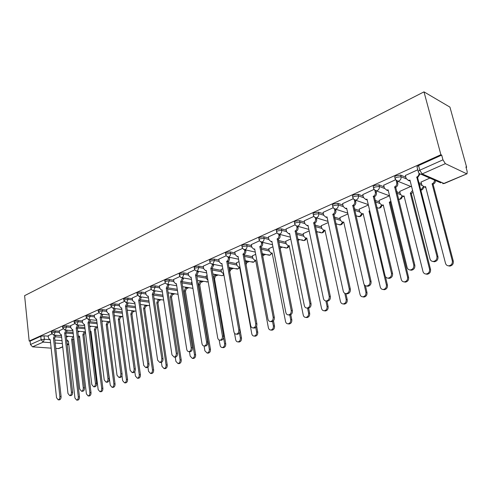 <?xml version="1.0" encoding="UTF-8"?>
<svg xmlns="http://www.w3.org/2000/svg" width="492" height="492" viewBox="0 0 492 492"><rect width="100%" height="100%" fill="white"/><g stroke="black" fill="none" stroke-linecap="round" stroke-linejoin="round"><path stroke-width="0.74" d="M59.335 331.245L55.055 330.864L51.752 331.337L51.322 331.885M70.694 326.171L66.377 325.753L63.038 326.239L62.589 326.811M82.361 320.962L78.013 320.513L74.63 320.999L74.163 321.602M94.341 315.612L89.962 315.126L86.537 315.618L86.045 316.251M106.659 310.114L102.244 309.591L98.775 310.083L98.265 310.753M119.316 304.468L114.864 303.896L111.358 304.4L110.817 305.108M132.336 298.656L127.852 298.047L124.298 298.552L123.732 299.296M145.73 292.685L141.21 292.02L137.606 292.537L137.016 293.324M159.513 286.535L154.955 285.827L151.308 286.344L150.693 287.174M173.713 280.212L169.113 279.444L165.423 279.966L164.771 280.846M188.331 273.693L183.7 272.869L179.955 273.398L179.273 274.327M203.405 266.984L198.731 266.092L194.937 266.627L194.223 267.611M218.94 260.065L214.229 259.106L210.385 259.641L209.555 260.243L209.635 260.686M234.973 252.931L230.219 251.898L226.32 252.439L225.447 253.072L225.527 253.546M251.517 245.576L246.72 244.456L242.765 245.01L241.843 245.674L241.935 246.178M268.601 237.987L263.761 236.775L259.745 237.328L258.774 238.036L258.872 238.571M286.252 230.145L281.369 228.842L277.297 229.401L276.258 230.151L276.375 230.717M304.499 222.052L299.567 220.637L295.434 221.203L294.333 221.997L294.462 222.599M323.373 213.688L318.392 212.15L314.197 212.722L313.029 213.565L313.164 214.204M342.906 205.041L337.869 203.368L333.613 203.946L332.371 204.838L332.524 205.521M363.133 196.093L358.047 194.278L353.717 194.857L352.401 195.81L352.567 196.529M384.098 186.843L378.945 184.857L374.553 185.441L373.151 186.456L373.33 187.218M405.838 177.268L400.617 175.084L396.152 175.681L394.658 176.757L394.861 177.563M96.881 327.537L97.582 327.235M108.732 322.401L110.017 321.842M120.903 317.125L122.354 316.497M133.406 311.707L134.919 311.055M146.253 306.141L147.834 305.458M159.457 300.415L161.112 299.702M173.036 294.53L174.765 293.786M187.009 288.478L188.811 287.697M201.388 282.242L203.27 281.43M216.191 275.827L218.159 274.973M231.443 269.216L233.491 268.331M247.162 262.402L249.296 261.48M263.361 255.379L265.594 254.413M280.077 248.14L282.408 247.125M297.967 240.385L299.757 239.61M316.602 232.31L317.672 231.843M335.87 223.952L336.184 223.823M466.09 167.514L466.644 167.274L449.94 107.121L423.993 91.869L440.9 154.716L29.176 341.048L24.6 295.667L423.993 91.869M51.15 348.151L32.54 346.835L30.455 344.511L30.11 341.122L40.756 336.307L44.016 335.833L48.265 336.19M55.793 336.817L61.641 337.303M62.724 346.878L58.837 348.539L55.799 348.477M30.11 341.122L29.176 341.048M466.564 173.719L445.352 163.645L422.161 173.934L443.919 183.424L467.043 173.762L467.185 171.468L465.924 166.929L466.644 167.274M418.409 172.206L418.175 171.351L419.774 170.214L442.96 159.838L441.687 155.103L440.9 154.716M442.96 159.838L445.352 163.645M417.769 169.783L405.383 175.484M429.867 178.086L421.066 182.077M395.562 179.746L383.698 185.207M410.752 186.45L399.701 191.425M374.031 189.408L362.782 194.592M389.436 195.779L379.061 200.447M353.256 198.731L342.586 203.645M368.373 204.998L359.129 209.162M333.207 207.729L323.09 212.39M347.949 213.934L339.855 217.593M313.841 216.425L304.24 220.847M328.226 222.568L321.221 225.742M295.126 224.819L286.024 229.02M309.173 230.908L303.183 233.632M277.027 232.944L268.392 236.923M290.747 238.964L285.717 241.271M259.518 240.803L251.326 244.579M272.931 246.763L268.792 248.675M242.568 248.411L234.801 251.996M255.686 254.309L252.396 255.846M226.154 255.778L218.786 259.179M238.989 261.615L236.492 262.802M210.244 262.913L203.264 266.141M222.808 268.693L221.062 269.548M194.826 269.837L188.202 272.9M207.132 275.557L206.087 276.104M179.869 276.547L173.59 279.45M191.923 282.211L191.542 282.463M165.355 283.06L159.408 285.815M151.265 289.382L145.632 291.996M137.582 295.526L132.243 298.004M124.285 301.491L119.23 303.841M111.364 307.291L106.58 309.517M98.794 312.93L94.273 315.04M86.567 318.416L82.293 320.409M74.673 323.761L70.633 325.642M63.093 328.957L59.28 330.741M66.998 331.934L73.105 332.481M78.499 326.928L84.882 327.543M90.3 321.786L96.979 322.481M102.416 316.51L109.421 317.291M114.864 311.092L122.219 311.971M127.643 305.526L135.386 306.516M140.774 299.812L148.935 300.926M154.267 293.927L162.895 295.188M168.123 287.882L177.274 289.308M182.36 281.652L191.665 283.201M196.972 275.231L206.216 276.879M212.003 268.62L221.203 270.372M227.814 261.873L236.646 263.669M244.137 254.93L252.568 256.762M260.994 247.783L268.983 249.647M278.411 240.434L285.926 242.304M296.418 232.864L303.41 234.733M315.052 225.078L321.473 226.923M334.345 217.07L340.138 218.854M354.332 208.829L359.443 210.521M375.058 200.355L379.418 201.911M396.57 191.652L400.094 193.012M418.913 182.729L421.515 183.811M51.814 334.019L48.216 335.704M441.687 155.103L418.569 165.552L416.97 166.696L417.191 167.551M140.884 304.548L140.497 304.72M127.963 310.206L127.262 310.507M115.386 315.704L114.396 316.135M103.148 321.061L101.887 321.614M91.229 326.276L89.716 326.94M79.63 331.356L77.865 332.125M68.32 336.3L66.334 337.174M405.353 175.355L406.152 178.516L408.569 180.472L409.965 180.121L429.996 258.897C430.531 260.575 431.638 261.437 433.329 261.467C436.023 260.908 437.216 259.192 436.921 256.326L416.786 177.095C418.305 176.284 419.043 175.017 418.993 173.295M420.039 174.045L417.603 177.637L437.948 256.627C438.243 259.487 437.05 261.197 434.362 261.756L432.837 261.449M410.15 180.853L408.175 180.441M416.57 177.194L417.603 177.637M435.457 180.515C435.481 182.163 434.756 183.368 433.286 184.131L432.308 183.713C433.778 182.95 434.504 181.745 434.479 180.09M421.035 181.954L421.835 185.035L424.221 186.948L425.592 186.616L445.512 263.325C446.041 264.96 447.136 265.797 448.796 265.834C451.447 265.299 452.622 263.638 452.32 260.846L432.093 183.805M433.077 184.223L453.292 261.135C453.593 263.915 452.419 265.575 449.774 266.111L448.292 265.815M425.771 187.304L423.803 186.917M383.668 185.084L384.43 188.202L386.786 190.146L388.09 189.814L407.099 267.408C407.61 269.081 408.686 269.93 410.328 269.954C412.899 269.407 414.043 267.734 413.76 264.93L394.664 186.898C396.312 185.97 397.001 184.58 396.724 182.723L397.782 183.141C398.053 184.998 397.37 186.388 395.722 187.311L414.817 265.213C415.094 268.011 413.95 269.678 411.386 270.225L409.959 269.954M397.284 181.154L397.782 183.141M388.262 190.515L386.491 190.127M396.201 180.619L396.724 182.723M394.455 186.991L395.519 187.403M362.752 194.469L363.471 197.544L365.771 199.475L366.995 199.162L385.039 275.612C385.531 277.267 386.571 278.109 388.163 278.134C390.623 277.599 391.718 275.963 391.46 273.226L373.342 196.345C374.929 195.447 375.593 194.088 375.334 192.255L376.411 192.655C376.669 194.481 376.005 195.841 374.418 196.738L392.536 273.484C392.794 276.215 391.7 277.851 389.246 278.386L387.911 278.14M375.974 190.834L376.411 192.655M367.155 199.838L365.562 199.469M374.898 190.435L375.334 192.255M373.139 196.437L374.215 196.831M342.561 203.534L343.25 206.56L345.482 208.485L346.639 208.178L363.766 283.515C364.24 285.163 365.255 286 366.798 286.018C369.154 285.495 370.205 283.89 369.959 281.215L352.764 205.465C354.295 204.598 354.941 203.257 354.701 201.456L355.79 201.831C356.036 203.633 355.39 204.967 353.859 205.834L371.054 281.455C371.3 284.13 370.248 285.729 367.899 286.252L366.638 286.024M355.402 200.146L355.79 201.831M346.786 208.829L345.359 208.479M354.332 199.863L354.701 201.456M352.567 205.551L353.662 205.92M413.04 192.218L411.318 193.608L410.322 193.215L412.585 190.441M399.67 191.302L400.427 194.34L402.757 196.246L404.043 195.927L422.979 271.516C423.489 273.14 424.547 273.97 426.164 274.007C428.698 273.478 429.823 271.855 429.541 269.13L410.322 193.215M411.318 193.608L430.531 269.395C430.82 272.113 429.694 273.737 427.167 274.259L425.783 274.001M404.209 196.591L402.438 196.228M391.134 202.23L390.322 202.667L389.301 202.298L390.857 201.099M379.037 200.33L379.756 203.325L382.032 205.219L383.243 204.918L401.244 279.419C401.736 281.03 402.763 281.855 404.338 281.885C406.761 281.369 407.843 279.782 407.573 277.119L389.301 202.298M390.322 202.667L408.588 277.359C408.858 280.022 407.782 281.608 405.359 282.119L404.061 281.885M383.397 205.558L381.804 205.213M369.879 211.363L369 211.074L369.72 210.693M359.105 209.057L359.787 212.009L362.007 213.891L363.145 213.602L380.273 287.039C380.747 288.644 381.743 289.462 383.274 289.487C385.593 288.982 386.632 287.426 386.38 284.819L369 211.074M385.421 276.59L387.419 285.046C387.665 287.648 386.632 289.204 384.313 289.708L383.09 289.493M363.293 214.217L361.86 213.885M323.066 212.286L323.718 215.275L325.895 217.181L326.983 216.892L343.25 291.141C343.705 292.777 344.689 293.607 346.19 293.626C348.447 293.109 349.455 291.541 349.228 288.921L332.893 214.272C334.376 213.423 335.003 212.113 334.775 210.342L335.888 210.693C336.116 212.464 335.489 213.774 334.007 214.617L350.341 289.142C350.568 291.762 349.56 293.324 347.303 293.841L346.116 293.632M335.55 209.18L335.888 210.693M327.118 217.513L325.839 217.181M334.462 208.934L334.775 210.342M332.709 214.352L333.816 214.697M304.222 220.742L304.843 223.688L306.959 225.582L307.986 225.305L323.447 298.509C323.884 300.126 324.837 300.944 326.294 300.969C328.459 300.458 329.431 298.927 329.216 296.362L313.705 222.778C315.132 221.953 315.747 220.674 315.532 218.922L316.651 219.254C316.866 221 316.258 222.286 314.831 223.104L330.347 296.565C330.562 299.124 329.591 300.661 327.426 301.166L326.294 300.969L327.426 301.166M316.362 217.907L316.651 219.254M308.115 225.902L306.983 225.588M315.261 217.679L315.532 218.922M313.521 222.858L314.646 223.183M339.837 217.489L340.489 220.404L342.647 222.273L343.724 221.997L360.021 294.407C360.476 295.993 361.448 296.805 362.93 296.83C365.162 296.332 366.159 294.813 365.919 292.26L364.16 284.53M365.445 285.747L366.977 292.469C367.21 295.015 366.214 296.535 363.988 297.033L362.832 296.836M343.859 222.587L342.573 222.273M321.196 225.643L321.817 228.516L323.927 230.379L324.941 230.115L340.452 301.516C340.894 303.097 341.835 303.896 343.281 303.921C345.415 303.435 346.374 301.94 346.153 299.443L344.812 293.324M345.901 293.626L347.223 299.64C347.444 302.131 346.491 303.625 344.351 304.111L343.25 303.927M325.064 230.674L323.914 230.379L324.997 230.68M286 228.915L286.59 231.824L288.656 233.706L289.622 233.442L304.32 305.618C304.739 307.223 305.661 308.035 307.076 308.053C309.154 307.562 310.095 306.055 309.892 303.546L295.151 230.994C296.535 230.201 297.131 228.94 296.928 227.218L298.066 227.532C298.263 229.254 297.672 230.508 296.289 231.302L311.036 303.736C311.239 306.239 310.298 307.746 308.226 308.238L307.205 308.078M297.814 226.326L298.066 227.532M289.739 234.007L288.786 233.743M296.701 226.105L296.928 227.218M294.979 231.074L296.116 231.381M268.374 236.83L268.933 239.696L270.944 241.566L271.861 241.314L285.834 312.488C286.233 314.087 287.131 314.892 288.509 314.911C290.501 314.425 291.405 312.949 291.215 310.489L277.205 238.946C278.552 238.177 279.124 236.935 278.933 235.237L280.083 235.533C280.274 237.23 279.696 238.466 278.355 239.235L292.371 310.661C292.562 313.121 291.658 314.591 289.665 315.077L288.743 314.942M279.868 234.463L280.083 235.533M271.965 241.849L271.172 241.621M278.736 234.241L278.933 235.237M277.039 239.02L278.189 239.309M251.314 244.487L251.843 247.316L253.798 249.173L254.672 248.934L267.955 319.136C268.343 320.716 269.21 321.516 270.551 321.534C272.47 321.055 273.343 319.609 273.165 317.199L259.844 246.64C261.141 245.889 261.701 244.678 261.529 242.999L262.685 243.276C262.863 244.954 262.304 246.166 261.006 246.91L274.327 317.358C274.505 319.769 273.638 321.208 271.719 321.688L270.883 321.577M262.5 242.328L262.685 243.276M254.764 249.438L254.118 249.247M261.357 242.101L261.529 242.999M259.678 246.713L260.84 246.984M234.782 251.904L235.293 254.696L237.193 256.541L238.017 256.314L250.656 325.569C251.031 327.131 251.873 327.924 253.171 327.943C255.022 327.475 255.865 326.061 255.699 323.693L243.036 254.093C244.29 253.362 244.838 252.168 244.672 250.514L245.834 250.779C246 252.427 245.459 253.62 244.198 254.346L256.873 323.841C257.039 326.202 256.197 327.617 254.352 328.084L253.589 327.992M245.68 249.93L245.834 250.779M238.103 256.781L237.593 256.627M244.518 249.696L244.672 250.514M242.876 254.161L244.044 254.413M218.774 259.087L219.254 261.849L221.105 263.681L221.892 263.46L233.909 331.793C234.272 333.342 235.084 334.129 236.351 334.148C238.134 333.687 238.946 332.297 238.792 329.978L226.75 261.307C227.968 260.594 228.497 259.425 228.343 257.796L229.518 258.042C229.672 259.671 229.143 260.84 227.925 261.547L239.979 330.107C240.133 332.432 239.321 333.816 237.538 334.271L236.849 334.197M229.383 257.291L229.518 258.042M221.966 263.897L221.572 263.773M227.236 256.756L228.208 257.045L228.343 257.796M226.597 261.375L227.771 261.615M203.245 266.055L203.706 268.78L205.508 270.6L206.253 270.391L217.692 337.819C218.042 339.363 218.829 340.138 220.059 340.156C221.781 339.708 222.568 338.342 222.421 336.061L210.816 268.368L212.519 264.85L213.7 265.083L211.997 268.595L223.614 336.184C223.755 338.459 222.974 339.824 221.259 340.273L220.625 340.212M213.583 264.419L213.7 265.083M212.403 264.186L212.519 264.85M210.816 268.368L211.997 268.595M188.19 272.814L188.627 275.502L190.386 277.31L191.093 277.107L201.978 343.662C202.31 345.187 203.079 345.962 204.278 345.974C205.933 345.538 206.695 344.197 206.56 341.958L195.515 275.145L197.175 271.695L198.362 271.91L196.702 275.36L207.759 342.069C207.895 344.308 207.132 345.642 205.478 346.079L204.9 346.03M198.264 271.326L198.362 271.91M197.077 271.104L197.175 271.695M195.515 275.145L196.702 275.36M173.578 279.37L173.996 282.027L175.706 283.822L176.376 283.626L186.739 349.326C187.058 350.839 187.803 351.608 188.971 351.62C190.57 351.19 191.308 349.873 191.185 347.672L180.669 281.725L182.292 278.331L183.479 278.534L181.862 281.922L192.384 347.776C192.513 349.972 191.775 351.288 190.176 351.719L189.648 351.675M183.399 278.017L183.479 278.534M182.206 277.814L182.292 278.331M180.669 281.725L181.862 281.922M303.158 233.534L303.755 236.375L305.803 238.22L306.768 237.968L321.534 308.392C321.959 309.96 322.869 310.76 324.277 310.778C326.331 310.304 327.26 308.841 327.051 306.393L325.901 300.963M326.971 301.086L328.133 306.571C328.342 309.013 327.42 310.477 325.366 310.95L324.351 310.79M305.803 238.22L306.879 238.503L305.889 238.239L304.222 240.385L303.447 240.563C304.978 240.6 305.956 239.868 306.375 238.368M285.698 241.178L286.258 243.977L288.257 245.809L289.167 245.57L303.238 315.046C303.644 316.602 304.53 317.389 305.895 317.414C307.875 316.94 308.767 315.507 308.57 313.109L307.555 308.133M308.625 308.177L309.671 313.275C309.862 315.667 308.976 317.1 306.996 317.568L306.079 317.438M289.271 246.08L288.441 245.859M268.773 248.583L269.315 251.344L271.264 253.165L272.125 252.937L285.526 321.485C285.92 323.029 286.781 323.81 288.109 323.828C290.016 323.367 290.87 321.965 290.692 319.609L289.794 315.064M279.831 246.504L280.034 248.608M290.797 314.702L291.799 319.763C291.984 322.112 291.123 323.515 289.222 323.976L288.392 323.865M272.217 253.417L271.529 253.226M252.378 255.76L252.888 258.491L254.788 260.299L255.606 260.077L268.38 327.721C268.755 329.253 269.591 330.027 270.883 330.046C272.716 329.591 273.552 328.213 273.38 325.901L272.531 321.467M263.146 253.86L262.796 257.205M273.484 320.729L274.499 326.042C274.671 328.349 273.841 329.726 272.008 330.175L271.252 330.089M255.692 260.526L255.133 260.373M236.474 262.716L236.966 265.409L238.811 267.211L239.592 266.996L251.763 333.761C252.125 335.28 252.937 336.048 254.198 336.067C255.963 335.624 256.769 334.265 256.609 332.002L255.766 327.438M245.729 263.534L245.852 260.754M246.972 260.988L247.107 261.719L245.975 264.88M256.633 326.165L257.734 332.125C257.894 334.394 257.095 335.747 255.33 336.184L254.641 336.11M239.665 267.42L239.229 267.291M231.277 267.894L231.394 268.54L229.61 271.947M221.043 269.468L221.511 272.131L223.719 273.847M234.543 333.275L235.656 339.615C236.006 341.122 236.793 341.885 238.023 341.903C239.727 341.466 240.502 340.138 240.354 337.906L239.469 332.943M229.469 271.16L230.151 267.673M229.715 271.965L241.492 338.022C241.64 340.249 240.865 341.577 239.161 342.008L238.534 341.952M216.049 274.591L214.653 278.466L213.676 278.38M206.074 276.024L206.517 278.65L207.95 280.397M219.137 339.984L220.281 346.116L221.24 347.284L222.335 347.561C223.983 347.131 224.733 345.827 224.592 343.637L223.583 337.752M213.645 278.201L214.918 274.382M214.506 278.527L225.736 343.742C225.877 345.931 225.127 347.235 223.479 347.659L222.907 347.61M201.265 281.086L199.887 284.837L198.608 284.708L200.127 280.889M191.529 282.383L192.6 286.313M204.094 345.981L204.887 350.802L207.114 353.047C208.706 352.629 209.438 351.349 209.309 349.197L198.608 284.708M199.746 284.899L210.453 349.289C210.588 351.442 209.856 352.721 208.264 353.139L207.741 353.096M159.396 285.735L159.789 288.361L161.456 290.139L162.096 289.954L171.96 354.824L174.125 357.094C175.669 356.675 176.388 355.384 176.271 353.219L166.265 288.109L167.846 284.77L169.039 284.96L167.458 288.294L177.477 353.311C177.594 355.47 176.88 356.762 175.337 357.18L174.851 357.149M168.971 284.511L169.039 284.96M162.139 290.243L161.456 290.139M167.772 284.321L167.846 284.77M166.265 288.109L167.458 288.294M145.62 291.916L145.995 294.511L147.618 296.276L148.227 296.104L157.618 360.15L159.722 362.407C161.216 361.995 161.905 360.722 161.8 358.6L152.274 294.308L153.818 291.024L155.017 291.202L153.473 294.48L163.012 358.68C163.123 360.802 162.428 362.069 160.933 362.481L160.49 362.456M154.955 290.815L155.017 291.202M153.762 290.637L153.818 291.024M152.274 294.308L153.473 294.48M132.231 297.924L132.594 300.489L134.168 302.242L134.759 302.07L143.689 365.328L145.737 367.567C147.182 367.161 147.852 365.913 147.754 363.822L138.689 300.329L140.189 297.1L141.395 297.266L139.888 300.489L148.971 363.889C149.07 365.98 148.393 367.229 146.954 367.635L146.542 367.61M141.345 296.934L141.395 297.266M140.146 296.762L140.189 297.1M138.689 300.329L139.888 300.489M119.224 303.767L119.562 306.295L121.1 308.035L121.659 307.875L130.165 370.359L132.151 372.573C133.553 372.173 134.205 370.95 134.113 368.889L125.485 306.178L126.954 303.004L128.154 303.158L126.684 306.332L135.331 368.957C135.423 371.011 134.771 372.235 133.369 372.635L132.994 372.616M125.485 306.178L126.684 306.332M106.567 309.443L106.893 311.946L108.394 313.675L108.929 313.515L117.022 375.242L118.953 377.438C120.306 377.05 120.946 375.845 120.86 373.815L112.643 311.867L114.082 308.742L115.282 308.89L113.849 312.014L122.078 373.871C122.164 375.894 121.53 377.1 120.177 377.493L119.827 377.475M112.643 311.867L113.849 312.014M94.261 314.966L94.575 317.438L96.032 319.154L96.543 319.007L104.249 379.99L106.124 382.173C107.44 381.786 108.055 380.599 107.976 378.606L100.159 317.401L101.561 314.32L102.766 314.462L101.364 317.537L109.199 378.656C109.279 380.648 108.658 381.835 107.348 382.216L107.022 382.204M100.159 317.401L101.364 317.537M186.898 287.389L185.546 291.024L184.266 290.907L185.761 287.205M189.463 351.657L190.176 356.153L192.341 358.379C193.885 357.967 194.592 356.706 194.469 354.591L184.266 290.907M185.41 291.086L195.619 354.677C195.742 356.786 195.035 358.047 193.497 358.459L193.018 358.422M172.944 293.509L171.61 297.039L170.33 296.928L171.8 293.337M175.257 357.174L175.89 361.343L177.999 363.551C179.488 363.151 180.177 361.909 180.06 359.83L170.33 296.928M171.48 297.094L181.222 359.904C181.333 361.983 180.644 363.219 179.162 363.625L178.713 363.594M159.377 299.456L158.067 302.881L156.788 302.783L158.227 299.296M161.419 362.364L162.016 366.386L164.064 368.576C165.503 368.182 166.173 366.964 166.068 364.916L156.788 302.783M157.938 302.937L167.225 364.984C167.335 367.026 166.665 368.25 165.226 368.643L164.82 368.619M146.179 305.237L144.765 308.619L143.615 308.472L145.029 305.089M147.944 367.18L148.529 371.294L150.521 373.459C151.917 373.071 152.563 371.872 152.465 369.861L143.615 308.472M144.765 308.619L153.633 369.923C153.732 371.934 153.08 373.133 151.69 373.52L151.308 373.502M133.344 310.858L131.954 314.148L130.804 314.013L132.194 310.723M134.802 371.62L135.417 376.06L137.354 378.213C138.707 377.831 139.334 376.651 139.242 374.664L130.804 314.013M131.954 314.148L140.411 374.719C140.503 376.7 139.876 377.881 138.523 378.262L138.172 378.243M120.854 316.331L119.605 319.474L118.332 319.4L119.697 316.196M121.973 375.531L122.662 380.697L124.544 382.831C125.854 382.456 126.469 381.294 126.382 379.344L118.332 319.4M119.488 319.529L127.557 379.387C127.637 381.337 127.028 382.499 125.718 382.874L125.392 382.862M82.287 320.341L82.582 322.783L84.003 324.492L84.495 324.345L91.826 384.609L93.652 386.773C94.925 386.392 95.522 385.224 95.454 383.262L88.013 322.783L89.384 319.751L90.59 319.88L89.218 322.906L96.672 383.305C96.746 385.267 96.143 386.429 94.87 386.804L94.575 386.798M88.013 322.783L89.218 322.906M108.689 321.651L107.465 324.714L106.198 324.646L107.539 321.528M102.484 326.245L110.251 385.205L112.084 387.321C113.357 386.958 113.953 385.814 113.873 383.889L106.198 324.646M107.348 324.763L115.042 383.932C115.122 385.851 114.525 386.995 113.252 387.358L112.957 387.352M70.627 325.575L70.903 327.992L72.293 329.683L72.761 329.542L79.741 389.104L81.512 391.245C82.748 390.876 83.332 389.726 83.271 387.788L76.186 328.023L77.527 325.04L78.732 325.157L77.392 328.139L84.489 387.825C84.556 389.756 83.972 390.906 82.736 391.275L82.459 391.269M76.186 328.023L77.392 328.139M96.844 326.829L95.645 329.818L94.372 329.757L95.688 326.713M90.264 331.362L90.946 331.233L98.166 389.603L99.956 391.7C101.186 391.337 101.77 390.211 101.696 388.317L94.372 329.757M95.528 329.861L102.871 388.348C102.939 390.242 102.361 391.368 101.124 391.724L100.848 391.718M59.268 330.673L59.538 333.059L60.891 334.738L61.34 334.603L67.976 393.477L69.704 395.599C70.903 395.236 71.469 394.104 71.414 392.198L64.673 333.127L65.989 330.181L67.189 330.292L65.879 333.232L72.638 392.229C72.693 394.129 72.121 395.261 70.928 395.623L70.67 395.617M64.673 333.127L65.879 333.232M85.307 331.872L84.126 334.788L82.859 334.732L84.15 331.768M78.333 336.036L79.52 336.171L86.407 393.877L88.142 395.955C89.341 395.605 89.907 394.492 89.839 392.628L82.859 334.732M84.015 334.831L91.014 392.653C91.081 394.516 90.516 395.629 89.316 395.98L89.058 395.974M48.21 335.636L48.462 337.998L49.778 339.664L50.215 339.535L56.525 397.733L58.21 399.836C59.372 399.486 59.926 398.366 59.87 396.49L53.462 338.096L54.747 335.193L55.947 335.298L54.667 338.195L61.094 396.509C61.143 398.385 60.59 399.504 59.427 399.855L59.188 399.855M53.462 338.096L54.667 338.195M73.818 338.582L72.791 339.677L71.635 339.578L72.902 336.688M66.352 337.161L66.623 339.474L67.945 341.116L68.382 340.987L74.944 398.04L76.641 400.107C77.804 399.756 78.351 398.661 78.296 396.823L71.635 339.578M72.791 339.677L79.464 396.847C79.526 398.686 78.972 399.775 77.81 400.125L77.57 400.119M51.457 333.115L51.888 332.567L55.19 332.088L59.471 332.469M55.055 330.864L55.19 332.088L54.003 334.966L53.351 335.021M62.73 328.053L63.179 327.481L66.525 326.996L70.836 327.408M66.377 325.753L66.525 326.996L65.313 329.917L64.618 329.966M74.31 322.863L74.778 322.254L78.16 321.768L82.508 322.211M78.013 320.513L78.16 321.768L76.924 324.732L76.186 324.781M86.205 317.524L86.697 316.891L90.122 316.393L94.501 316.879M89.962 315.126L90.122 316.393L88.855 319.406L88.068 319.449M98.431 312.045L98.941 311.375L102.41 310.876L106.825 311.393M102.244 309.591L102.41 310.876L101.112 313.933L100.27 313.97M110.995 306.411L111.53 305.704L115.042 305.2L119.495 305.76M114.864 303.896L115.042 305.2L113.713 308.306L112.816 308.336M123.916 300.618L124.476 299.868L128.031 299.364L132.52 299.966M127.852 298.047L128.031 299.364L126.678 302.512L125.712 302.543M137.213 294.659L137.797 293.872L141.401 293.355L145.921 294.013M141.21 292.02L141.401 293.355L140.011 296.559L138.978 296.578M150.896 288.527L151.511 287.691L155.158 287.174L159.715 287.882M154.955 285.827L155.158 287.174L153.738 290.434L152.631 290.434M164.986 282.211L165.632 281.332L169.328 280.809L173.922 281.572M169.113 279.444L169.328 280.809L167.87 284.124L166.677 284.105M179.5 275.711L180.177 274.782L183.922 274.253L188.559 275.071M183.7 272.869L183.922 274.253L182.434 277.617L181.142 277.586M194.463 269.013L194.383 268.595L195.17 268.029L198.965 267.494L203.639 268.374M198.731 266.092L198.965 267.494L197.433 270.92L196.044 270.864M209.881 262.107L209.801 261.658L210.625 261.061L214.475 260.526L219.192 261.473M214.229 259.106L214.475 260.526L212.907 264.013L211.4 263.921M225.791 254.985L225.699 254.512L226.572 253.878L230.477 253.337L235.231 254.364M230.219 251.898L230.477 253.337C230.637 254.979 230.102 256.166 228.866 256.885L228.208 257.045L238.552 259.216M242.212 247.642L242.107 247.132L243.036 246.467L246.996 245.914L251.787 247.027M246.72 244.456L246.996 245.914C247.162 247.581 246.609 248.786 245.342 249.53L243.565 249.352M259.167 240.053L259.05 239.512L260.028 238.811L264.05 238.257L268.884 239.45M263.761 236.775L264.05 238.257C264.229 239.942 263.663 241.172 262.347 241.935L260.422 241.695M276.682 232.218L276.559 231.646L277.593 230.896L281.67 230.336L286.553 231.634M281.369 228.842L281.67 230.336C281.861 232.052 281.276 233.3 279.923 234.087L277.826 233.774M294.788 224.118L294.647 223.509L295.747 222.722L299.886 222.156L304.812 223.559M299.567 220.637L299.886 222.156C300.089 223.897 299.487 225.17 298.084 225.976L297.254 226.172L295.809 225.57M313.509 215.748L313.361 215.102L314.523 214.26L318.724 213.688L323.705 215.213M318.392 212.15L318.724 213.688C318.939 215.453 318.324 216.757 316.873 217.587L315.987 217.796L314.394 217.07M332.887 207.083L332.721 206.4L333.957 205.508L338.219 204.93L343.256 206.585M337.869 203.368L338.219 204.93C338.453 206.72 337.819 208.048 336.319 208.909L335.372 209.125L333.625 208.251M352.948 198.116L352.764 197.39L354.086 196.443L358.41 195.859L363.502 197.667M358.047 194.278L358.41 195.859C358.662 197.679 358.004 199.032 356.448 199.918L355.439 200.146L353.533 199.094M373.736 188.83L373.533 188.055L374.935 187.046L379.332 186.462L384.498 188.436M378.945 184.857L379.332 186.462C379.596 188.307 378.92 189.684 377.315 190.601L376.232 190.847L374.154 189.586M395.285 179.199L395.064 178.381L396.558 177.311L401.029 176.714L406.275 178.891M400.617 175.084L401.029 176.714C401.306 178.59 400.611 179.998 398.938 180.945L397.782 181.197L395.543 179.709M44.016 335.833L44.385 339.259L50.233 339.726M54.876 340.095L62.023 340.667M66.777 341.048L68.4 341.177M68.732 344.049L67.103 343.926M62.349 343.564L55.196 343.016M50.553 342.66L43.222 342.1L32.54 346.835M58.197 348.65L62.705 346.719M67.201 344.787L68.745 344.129M66.205 333.066L73.246 333.687M77.582 328.053L85.03 328.761M89.236 322.9L97.139 323.711M101.377 317.635L109.587 318.533M113.88 312.223L122.391 313.226M126.733 306.676L135.564 307.789M139.956 300.975L149.125 302.211M153.572 295.114L163.092 296.492M167.581 289.093L177.483 290.624M182.022 282.906L191.88 284.536M196.898 276.541L206.443 278.226M212.237 269.997L221.443 271.738M228.06 263.269L236.898 265.053M244.395 256.338L252.827 258.159M261.264 249.216L269.259 251.061M278.7 241.88L286.209 243.737M296.719 234.333L303.712 236.185M315.372 226.566L321.793 228.393M334.677 218.571L340.476 220.342M354.683 210.348L359.793 212.034M375.427 201.898L379.787 203.448M396.958 193.215L400.494 194.574M419.325 184.309L421.952 185.398M420.82 190.115L423.317 186.775M398.465 199.291L400.002 199.112L402.056 196.142M377.155 207.661L378.545 208.147L379.535 207.931L381.515 205.164M357.561 216.246L359.763 216.455L361.657 213.866M338.601 224.543L340.636 224.696L342.463 222.267M319.646 231.978L321.313 232.851L322.137 232.667L323.89 230.379M301.885 239.782L303.447 240.563L297.703 239.075M284.683 247.335L286.147 248.03L286.879 247.863L288.484 245.865M268.005 254.641L269.376 255.268L270.065 255.108L271.602 253.245M251.836 261.726L253.774 262.131L255.231 260.391M236.142 268.583L237.968 268.946L239.358 267.316M221.406 275.575L222.63 275.551L223.811 274.37M206.597 282.002L208.171 281.707M192.212 288.238L192.925 288.306M91.081 332.34L90.38 332.34L91.069 332.248M79.071 337.217L79.636 337.174M418.569 165.552L419.774 170.214L422.161 173.934L420.931 174.205L440.893 182.883M40.756 336.307L41.119 339.738L44.385 339.259L43.222 342.1L41.119 339.738L30.455 344.511M444.411 183.454L442.714 183.67L444.411 183.454L467.043 173.762M416.786 177.095L417.819 177.538M436.921 256.326L437.948 256.627M433.286 184.131L432.308 183.713M453.292 261.135L452.32 260.846M394.664 186.898L395.722 187.311M413.76 264.93L414.817 265.213M373.342 196.345L374.418 196.738M391.46 273.226L392.536 273.484M352.764 205.465L353.859 205.834M369.959 281.215L371.054 281.455M411.527 193.522L410.525 193.128M430.531 269.395L429.541 269.13M390.519 202.581L389.498 202.212M408.588 277.359L407.573 277.119M369.843 211.203L369.191 210.988M387.419 285.046L386.38 284.819M332.893 214.272L334.007 214.617M349.228 288.921L350.341 289.142M313.705 222.778L314.831 223.104M329.216 296.362L330.347 296.565M366.977 292.469L365.919 292.26M347.223 299.64L346.153 299.443M295.151 230.994L296.289 231.302M309.892 303.546L311.036 303.736M277.205 238.946L278.355 239.235M291.215 310.489L292.371 310.661M259.844 246.64L261.006 246.91M273.165 317.199L274.327 317.358M243.036 254.093L244.198 254.346M255.699 323.693L256.873 323.841M226.75 261.307L227.925 261.547M238.792 329.978L239.979 330.107M210.963 268.3L212.144 268.527M222.421 336.061L223.614 336.184M195.662 275.083L196.843 275.292M206.56 341.958L207.759 342.069M180.81 281.664L182.003 281.861M191.185 347.672L192.384 347.776M328.133 306.571L327.051 306.393M309.671 313.275L308.57 313.109M291.799 319.763L290.692 319.609M263.306 254.69L262.273 254.456M274.499 326.042L273.38 325.901M247.107 261.719L245.988 261.486M257.734 332.125L256.609 332.002M231.394 268.54L230.268 268.325M241.492 338.022L240.354 337.906M214.653 278.466L213.663 278.288M216.148 275.163L215.016 274.954M225.736 343.742L224.592 343.637M199.887 284.837L198.75 284.647M201.345 281.584L200.207 281.393M210.453 349.289L209.309 349.197M166.401 288.048L167.594 288.232M176.271 353.219L177.477 353.311M152.409 294.247L153.609 294.425M161.8 358.6L163.012 358.68M138.818 300.274L140.017 300.434M147.754 363.822L148.971 363.889M125.608 306.122L126.813 306.276M134.113 368.889L135.331 368.957M112.766 311.817L113.972 311.959M120.86 373.815L122.078 373.871M100.276 317.352L101.481 317.481M107.976 378.606L109.199 378.656M185.546 291.024L184.402 290.846M186.972 287.826L185.828 287.648M195.619 354.677L194.469 354.591M171.61 297.039L170.466 296.873M173.006 293.89L171.856 293.718M181.222 359.904L180.06 359.83M158.067 302.881L156.917 302.728M159.426 299.788L158.276 299.622M167.225 364.984L166.068 364.916M144.894 308.564L143.738 308.423M146.222 305.514L145.072 305.366M153.633 369.923L152.465 369.861M132.077 314.093L130.921 313.957M133.375 311.092L132.225 310.95M140.411 374.719L139.242 374.664M119.605 319.474L118.449 319.351M120.878 316.516L119.722 316.387M127.557 379.387L126.382 379.344M88.13 322.734L89.335 322.857M95.454 383.262L96.672 383.305M107.465 324.714L106.309 324.597M108.714 321.799L107.557 321.676M115.042 383.932L113.873 383.889M76.303 327.973L77.508 328.09M83.271 387.788L84.489 387.825M95.645 329.818L94.489 329.708M96.862 326.946L95.706 326.829M102.871 388.348L101.696 388.317M64.784 333.078L65.989 333.182M71.414 392.198L72.638 392.229M84.126 334.788L82.97 334.683M85.319 331.952L84.163 331.848M91.014 392.653L89.839 392.628M53.566 338.047L54.772 338.145M59.87 396.49L61.094 396.509M72.896 339.628L71.74 339.535M73.609 336.799L72.908 336.743M79.464 396.847L78.296 396.823M394.658 176.757L395.304 179.254L396.675 180.804L411.669 186.825M420.851 190.232C422.64 189.844 423.526 188.719 423.514 186.843M373.151 186.456L373.902 189.192L375.132 190.459L389.566 195.828M352.401 195.81L353.127 198.516L354.345 199.77L368.28 204.592M332.371 204.838L333.078 207.513L334.289 208.756L347.758 213.104M313.029 213.565L313.712 216.209L314.911 217.433L327.961 221.369M294.333 221.997L294.997 224.604L296.184 225.822L308.853 229.395M276.258 230.151L276.898 232.728L278.078 233.934L290.385 237.181M258.774 238.036L259.389 240.588L260.809 241.898L272.537 244.745M241.843 245.674L242.439 248.196L243.847 249.493L255.268 252.088M225.447 253.072L226.172 255.803L228.208 257.045M209.555 260.243L210.121 262.703L211.505 263.97L222.359 266.141M194.155 267.193L194.703 269.628L196.074 270.877L206.677 272.869M179.211 273.933L179.746 276.338L181.105 277.574L191.468 279.401M164.715 280.477L165.232 282.857L166.585 284.075L176.714 285.754M150.644 286.83L151.142 289.179L152.483 290.385L162.397 291.928M136.973 292.998L137.163 294.327L139.537 296.682L148.498 297.937M123.689 298.988L123.873 300.305L126.229 302.629L134.999 303.773M110.78 304.819L110.952 306.116L113.289 308.41L121.875 309.462M98.228 310.483L98.394 311.768L100.706 314.031L109.119 314.991M86.014 315.993L86.174 317.266L88.462 319.505L96.715 320.378M74.132 321.362L74.28 322.617L76.555 324.825L84.649 325.624M62.564 326.583L62.705 327.826L64.956 330.009L72.902 330.735M51.297 331.669L51.432 332.899L53.665 335.052L61.463 335.716M398.428 199.143L398.938 199.34C401.023 199.358 402.142 198.313 402.308 196.203M376.774 207.532L378.545 208.147C380.501 208.171 381.595 207.193 381.823 205.213M355.919 215.724L358.828 216.658C360.679 216.683 361.749 215.767 362.02 213.897L363.047 214.235M335.821 223.712L339.763 224.887C341.497 224.924 342.53 224.069 342.869 222.335M316.424 231.498L321.313 232.851C322.937 232.888 323.945 232.101 324.326 230.49M279.61 246.449L286.147 248.03C287.592 248.066 288.54 247.39 288.982 245.988M262.113 253.632L269.376 255.268L272.131 253.368M245.188 260.612L253.122 262.279L255.723 260.692M228.798 267.408L237.347 269.087L239.745 267.839M212.925 274.013L222.046 275.686L223.928 275.04M197.544 280.446L208.214 281.959M182.624 286.701L192.925 288.33M178.061 294.277L168.153 292.795M163.633 300.052L154.107 298.718M149.636 305.692L140.46 304.493M136.044 311.19L127.207 310.114M122.84 316.553L114.322 315.587M110.011 321.793L101.801 320.919M97.539 326.897L89.612 326.116M85.411 331.885L77.754 331.184M78.468 337.161L79.642 337.229M73.603 336.749L66.211 336.122M416.97 166.696L418.175 171.351C418.489 172.913 419.412 173.867 420.931 174.205M67.219 344.947L68.763 344.289M408.569 180.472L409.615 180.902M433.329 261.467L434.362 261.756M425.211 187.36L424.221 186.948M449.774 266.111L448.796 265.834M386.786 190.146L387.85 190.552M410.328 269.954L411.386 270.225M365.771 199.475L366.854 199.863M388.163 278.134L389.246 278.386M345.482 208.485L346.583 208.842M366.798 286.018L367.899 286.252M403.766 196.634L402.757 196.246M427.167 274.259L426.164 274.007M383.059 205.582L382.032 205.219M405.359 282.119L404.338 281.885M384.313 289.708L383.274 289.487M325.895 217.181L327.008 217.519M346.19 293.626L347.303 293.841M306.959 225.582L308.09 225.902M343.705 222.593L342.647 222.273M363.988 297.033L362.93 296.83M344.351 304.111L343.281 303.921M288.656 233.706L289.739 233.989M307.076 308.053L308.226 308.238M270.944 241.566L271.959 241.818M288.509 314.911L289.665 315.077M253.798 249.173L254.758 249.395M270.551 321.534L271.719 321.688M237.193 256.541L238.097 256.732M253.171 327.943L254.352 328.084M221.105 263.681L221.96 263.847M236.351 334.148L237.538 334.271M205.508 270.6L206.314 270.748M220.059 340.156L221.259 340.273M190.386 277.31L191.148 277.439M204.278 345.974L205.478 346.079M175.706 283.822L176.425 283.939M188.971 351.62L190.176 351.719M325.366 310.95L324.277 310.778M289.271 246.062L288.257 245.809M306.996 317.568L305.895 317.414M272.211 253.386L271.264 253.165M289.222 323.976L288.109 323.828M255.686 260.489L254.788 260.299M272.008 330.175L270.883 330.046M239.659 267.377L238.811 267.211M255.33 336.184L254.198 336.067M223.743 273.995L223.313 273.915M239.161 342.008L238.023 341.903M223.479 347.659L222.335 347.561M208.264 353.139L207.114 353.047M174.125 357.094L175.337 357.18M147.618 296.276L148.27 296.368M159.722 362.407L160.933 362.481M134.168 302.242L134.79 302.322M145.737 367.567L146.954 367.635M121.1 308.035L121.69 308.109M132.151 372.573L133.369 372.635M108.394 313.675L108.96 313.736M118.953 377.438L120.177 377.493M96.032 319.154L96.567 319.216M106.124 382.173L107.348 382.216M193.497 358.459L192.341 358.379M179.162 363.625L177.999 363.551M165.226 368.643L164.064 368.576M151.69 373.52L150.521 373.459M138.523 378.262L137.354 378.213M125.718 382.874L124.544 382.831M84.003 324.492L84.519 324.542M93.652 386.773L94.87 386.804M113.252 387.358L112.084 387.321M72.293 329.683L72.785 329.726M81.512 391.245L82.736 391.275M90.971 331.417L90.479 331.374M101.124 391.724L99.956 391.7M60.891 334.738L61.359 334.781M69.704 395.599L70.928 395.623M79.538 336.35L79.071 336.307M89.316 395.98L88.142 395.955M49.778 339.664L50.227 339.701M58.21 399.836L59.427 399.855M68.4 341.153L67.945 341.116M77.81 400.125L76.641 400.107"/></g></svg>
